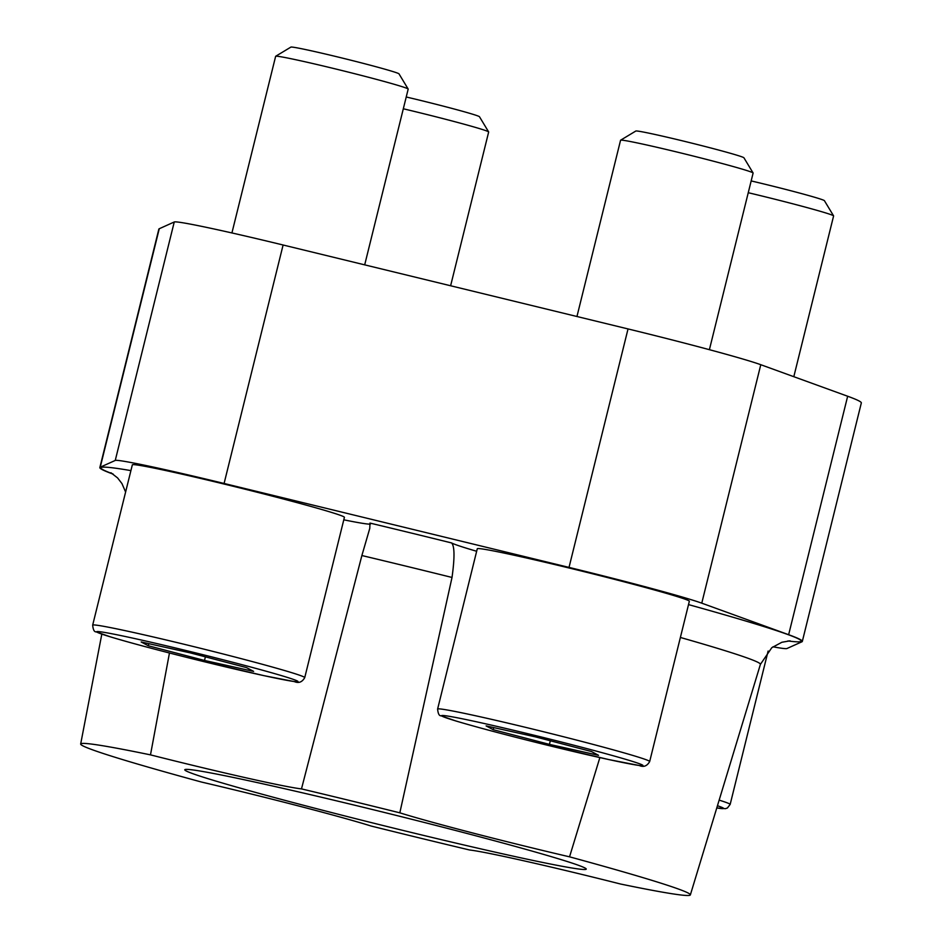 <?xml version="1.0" encoding="UTF-8"?>
<svg xmlns="http://www.w3.org/2000/svg" width="942" height="942" viewBox="0 0 942 942"><rect width="100%" height="100%" fill="white"/><g stroke="black" fill="none" stroke-linecap="round" stroke-linejoin="round"><path stroke-width="1.41" d="M772.97 646.801A126.982 3.992 -166.1 0 0 786.923 648.532L801.936 641.785A361.834 11.363 -166.1 0 0 802.325 641.408L861.329 402.952A361.834 11.363 -166.1 0 0 847.659 396.241L760.783 364.707A126.982 3.992 -166.1 0 0 628.031 328.935L283.106 245.002A126.982 3.992 -166.1 0 0 174.258 221.982L159.257 228.741A361.834 11.363 -166.1 0 0 158.857 229.106L99.852 467.562A361.834 11.363 -166.1 0 0 113.217 474.167M169.454 652.994L150.484 754.872A314.039 9.867 13.9 0 0 80.671 744.015L101.818 634.131M599.866 757.592L569.545 856.831A314.039 9.867 13.9 0 1 690.356 894.9A314.039 9.867 13.9 0 1 620.543 884.02A136.543 4.286 13.9 0 0 469.54 849.978A314.039 9.867 13.9 0 1 371.207 826.052A136.543 4.286 13.9 0 0 201.494 782.048A314.039 9.867 13.9 0 1 80.671 744.015M452.019 577.458L399.82 812.828A314.039 9.867 13.9 0 0 301.487 788.901L361.881 555.533L369.782 528.356L369.97 523.081A360.751 11.328 13.9 0 1 451.595 542.945C454.645 546.077 454.774 557.582 452.019 577.458A326.662 10.256 13.9 0 0 361.881 555.533M802.325 641.408A361.834 11.363 -166.1 0 0 788.642 634.708L701.766 603.163A126.982 3.992 -166.1 0 0 569.027 567.402L224.09 483.47A126.982 3.992 -166.1 0 0 115.254 460.438L100.241 467.197A361.834 11.363 -166.1 0 0 99.852 467.562M343.7 516.711A109.237 3.427 -166.1 0 0 232.639 486.131A109.237 3.427 -166.1 0 0 132.339 464.842L92.669 625.135A109.237 3.427 13.9 0 1 199.527 648.049A109.237 3.427 13.9 0 1 304.737 677.616L344.407 517.323A109.237 3.427 -166.1 0 0 343.7 516.711M688.626 600.631A109.237 3.427 -166.1 0 0 577.564 570.063A109.237 3.427 -166.1 0 0 477.276 548.774L437.606 709.067A109.237 3.427 13.9 0 1 544.464 731.969A109.237 3.427 13.9 0 1 649.674 761.548L689.344 601.255A109.237 3.427 -166.1 0 0 688.626 600.631M343.795 519.819A136.543 4.286 -166.1 0 0 370.418 524.105M451.595 542.945A136.543 4.286 -166.1 0 0 476.652 551.27M301.487 788.901A136.543 4.286 13.9 0 1 150.484 754.872M569.545 856.831A136.543 4.286 13.9 0 1 399.82 812.828M186.116 770.921A206.793 6.5 13.9 0 1 184.773 769.767A206.793 6.5 13.9 0 1 387.08 813.134A206.793 6.5 13.9 0 1 586.254 869.125A206.793 6.5 13.9 0 1 396.394 828.807A206.793 6.5 13.9 0 1 186.116 770.921M493.208 729.685L549.422 744.38L598.535 755.307L591.446 751.528L535.233 736.821L486.119 725.905L493.208 729.685L493.726 727.589M576.951 316.512L620.566 140.252A68.271 2.143 13.9 0 1 620.625 140.193A68.271 2.143 13.9 0 1 687.354 154.57A68.271 2.143 13.9 0 1 753.094 172.975A68.271 2.143 13.9 0 1 753.117 173.045L709.397 349.682M620.625 140.193L635.815 131.032A55.708 1.754 13.9 0 1 690.274 142.76A55.708 1.754 13.9 0 1 743.921 157.785L753.094 172.975M148.283 645.753L204.496 660.46L253.61 671.375L246.51 667.595L190.308 652.888L141.182 641.973L148.283 645.753L148.801 643.657M231.92 232.957L275.641 56.32A68.271 2.143 13.9 0 1 275.688 56.261A68.271 2.143 13.9 0 1 342.429 70.638A68.271 2.143 13.9 0 1 408.169 89.043A68.271 2.143 13.9 0 1 408.18 89.113L364.695 264.855M275.688 56.261L290.89 47.1A55.708 1.754 13.9 0 1 345.349 58.828A55.708 1.754 13.9 0 1 398.996 73.853L408.169 89.043M748.242 192.71A68.271 2.143 13.9 0 1 833.588 215.871A68.271 2.143 13.9 0 1 833.599 215.942L793.812 376.694M751.163 180.923A55.708 1.754 13.9 0 1 824.403 200.67L833.588 215.871M403.317 108.777A68.271 2.143 13.9 0 1 488.651 131.939A68.271 2.143 13.9 0 1 488.663 132.01L450.617 285.767M406.238 96.991A55.708 1.754 13.9 0 1 479.478 116.749L488.651 131.939M550.316 740.765L549.422 744.38M205.391 656.833L204.496 660.46M680.383 637.463A326.662 10.256 13.9 0 1 760.406 664.369L690.356 894.9M112.804 473.885A360.751 11.328 13.9 0 1 130.914 470.611M688.508 604.599A360.751 11.328 13.9 0 1 787.912 640.949M100.241 467.197L159.257 228.741M115.254 460.438L174.258 221.982M788.642 634.708L847.659 396.241M701.766 603.163L760.783 364.707M569.027 567.402L628.031 328.935M224.09 483.47L283.106 245.002M719.158 800.123A109.237 3.427 13.9 0 1 730.156 804.433L768.119 651.052M442.269 716.261A103.773 3.262 13.9 0 1 582.25 747.395A103.773 3.262 13.9 0 1 602.468 758.169A103.773 3.262 13.9 0 1 442.269 716.261M97.344 632.329A103.773 3.262 13.9 0 1 237.313 663.462A103.773 3.262 13.9 0 1 257.531 674.236A103.773 3.262 13.9 0 1 97.344 632.329M717.451 805.74A103.773 3.262 13.9 0 1 716.78 807.942L725.411 808.683L727.389 808.012L730.156 804.433M125.616 492.042L121.954 483.587L117.585 477.912L110.968 472.766M790.067 640.831L781.872 642.267L771.816 647.672L760.406 664.369M437.606 709.067C438.065 713.695 439.196 715.932 441.009 715.779L455.645 720.901C475.369 726.8 503.405 734.277 539.754 743.332L608.85 759.582L639.288 765.516C643.621 767.424 647.083 766.093 649.674 761.548M92.669 625.135C93.128 629.762 94.271 632 96.084 631.846L110.72 636.969C130.443 642.868 158.48 650.345 194.817 659.4L263.925 675.649L294.351 681.596C298.696 683.492 302.158 682.161 304.737 677.616"/></g></svg>
